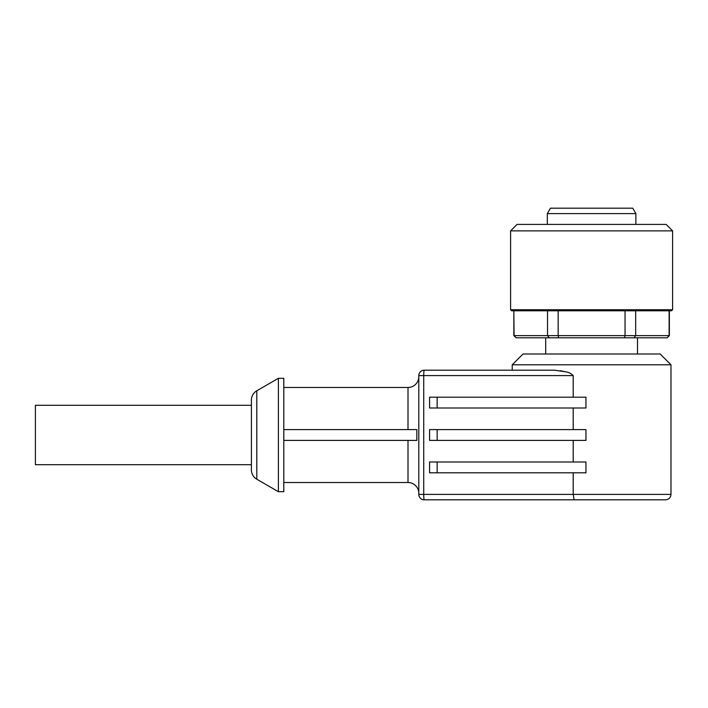 <?xml version="1.0" encoding="UTF-8"?>
<svg xmlns="http://www.w3.org/2000/svg" width="708" height="708" viewBox="0 0 708 708"><rect width="100%" height="100%" fill="white"/><g stroke="black" fill="none" stroke-linecap="round" stroke-linejoin="round"><path stroke-width="1.06" d="M510.601 230.879L517.079 224.401L666.122 224.401L672.6 230.879L672.6 309.723L671.52 310.803L511.68 310.803L510.601 309.723L510.601 230.879L672.6 230.879M637.501 354L637.501 337.796M545.7 354L545.7 337.796M513.84 335.636L513.84 310.803L514.079 335.636L516.203 337.796L549.151 337.796L547.532 335.636L513.84 335.636L516.203 337.796M591.596 310.803L558.152 310.803L558.152 335.636L625.049 335.636L625.049 310.803L635.669 310.803L635.669 335.636L634.049 337.796L624.553 337.796L625.049 335.636L669.361 335.636L667.202 337.796L669.122 335.636L669.122 310.803L671.52 310.803M635.881 224.401L635.881 213.604L547.319 213.604L547.319 224.401M547.319 213.604L550.435 208.196L632.766 208.196L635.881 213.604M660.183 354L523.017 354L512.22 364.797L670.98 364.797L660.183 354M573.206 397.197L573.206 375.603C571.117 373.47 568.542 372.196 565.471 371.78L554.47 370.204L424.198 370.204L512.22 370.204L512.22 364.797M560.17 370.682L565.471 371.78M256.8 390.772A10.797 10.797 0 0 0 251.402 400.126L251.402 469.873A10.797 10.797 0 0 0 256.8 479.228L278.403 491.697L278.403 378.302L256.8 390.772L256.8 479.228M278.403 491.697L283.802 491.697L283.802 378.302L278.403 378.302M665.582 499.804L574.082 499.804L665.582 499.804C668.856 499.476 670.662 497.68 670.98 494.396L423.729 494.396A5.398 0.469 90 0 0 423.871 498.22A5.398 0.469 90 0 0 424.198 499.804L574.082 499.804L573.206 494.396L573.206 472.802M424.198 370.204A5.398 5.398 0 0 0 420.384 371.78A5.398 5.398 0 0 1 424.198 370.204A5.398 0.469 90 0 0 423.871 371.78A5.398 0.469 90 0 0 423.729 375.603L573.206 375.603M418.8 493.317A10.797 10.797 0 0 0 408.003 482.52L283.802 482.52M408.003 429.597L408.003 387.48A10.797 10.797 0 0 0 418.8 376.683M251.402 464.696L35.4 464.696L35.4 405.303L251.402 405.303M283.802 440.403L416.844 440.403L416.844 429.597L283.802 429.597M420.384 371.78A5.398 5.398 0 0 0 418.8 375.603L418.8 494.396A5.398 5.398 0 0 0 420.384 498.22A5.398 5.398 0 0 1 418.8 494.396A5.398 5.398 0 0 0 424.198 499.804A5.398 5.398 0 0 1 418.8 494.396L423.729 494.396L423.729 375.603L418.8 375.603A5.398 5.398 0 0 1 420.384 371.78M437.146 472.802L429.57 472.802L429.57 461.997L437.146 461.997L437.146 472.802L585.959 472.802L585.959 461.997L437.146 461.997M573.206 461.997L573.206 440.403M437.146 440.403L429.57 440.403L429.57 429.597L437.146 429.597L437.146 440.403L585.959 440.403L585.959 429.597L437.146 429.597M573.206 429.597L573.206 408.003M437.146 408.003L429.57 408.003L429.57 397.197L437.146 397.197L437.146 408.003L585.959 408.003L585.959 397.197L437.146 397.197M634.049 337.796L666.998 337.796M547.532 310.803L547.532 335.636L558.152 335.636L558.647 337.796L624.553 337.796M558.647 337.796L549.151 337.796M635.669 310.803L669.122 310.803M510.601 309.723L672.6 309.723M408.003 482.52L408.003 440.403M408.003 387.48L283.802 387.48M670.98 494.396L670.98 364.797M669.361 335.636L669.361 310.803"/></g></svg>

